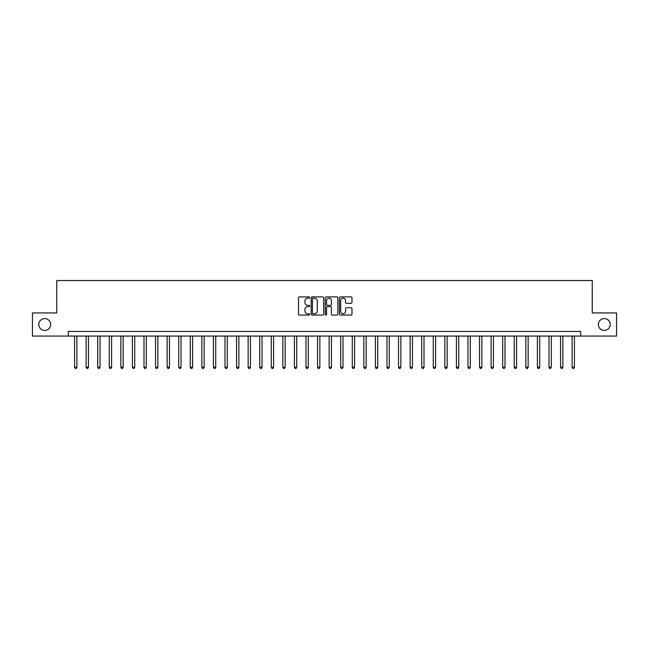 <?xml version="1.0" encoding="UTF-8"?>
<svg xmlns="http://www.w3.org/2000/svg" width="649" height="649" viewBox="0 0 649 649"><rect width="100%" height="100%" fill="white"/><g stroke="black" fill="none" stroke-linecap="round" stroke-linejoin="round"><path stroke-width="0.97" d="M309.687 297.534A0.633 0.633 0 0 0 309.054 296.901L299.4 296.901A0.909 0.909 0 0 0 298.491 297.81L298.491 314.165A0.909 0.909 0 0 0 299.4 315.073L309.054 315.073A0.633 0.633 0 0 0 309.687 314.441A0.633 0.633 0 0 0 309.054 313.8L307.804 313.8A2.904 2.904 0 0 1 304.9 310.895L304.9 309.532A2.904 2.904 0 0 1 307.804 306.62L309.054 306.62A0.633 0.633 0 0 0 309.687 305.987A0.633 0.633 0 0 0 309.054 305.354L307.804 305.354A2.904 2.904 0 0 1 304.9 302.442L304.9 301.079A2.904 2.904 0 0 1 307.804 298.175L309.054 298.175A0.633 0.633 0 0 0 309.687 297.534M598.362 324.5A5.922 5.922 0 0 0 604.284 330.422A5.922 5.922 0 0 0 610.206 324.5A5.922 5.922 0 0 0 604.284 318.578A5.922 5.922 0 0 0 598.362 324.5M38.794 324.5A5.922 5.922 0 0 0 44.716 330.422A5.922 5.922 0 0 0 50.638 324.5A5.922 5.922 0 0 0 44.716 318.578A5.922 5.922 0 0 0 38.794 324.5M351.052 303.31A0.909 0.909 0 0 0 351.961 302.402L351.961 297.81A0.909 0.909 0 0 0 351.052 296.901L340.336 296.901A0.909 0.909 0 0 0 339.427 297.81L339.427 314.165A0.909 0.909 0 0 0 340.336 315.073L351.052 315.073A0.909 0.909 0 0 0 351.961 314.165L351.961 308.624A0.909 0.909 0 0 0 351.052 307.715L346.469 307.715A0.909 0.909 0 0 0 345.56 308.624L345.56 311.374A2.434 2.434 0 0 1 343.126 313.8A2.434 2.434 0 0 1 340.693 311.374L340.693 300.601A2.434 2.434 0 0 1 343.126 298.175A2.434 2.434 0 0 1 345.56 300.601L345.56 302.402A0.909 0.909 0 0 0 346.469 303.31L351.052 303.31M68.323 336.068L32.45 336.068L32.45 312.932L56.747 312.932L56.747 280.53L592.253 280.53L592.253 312.932L616.55 312.932L616.55 336.068L580.677 336.068L580.677 331.444L68.323 331.444L68.323 336.068L580.677 336.068M323.705 297.81A0.909 0.909 0 0 0 322.796 296.901L312.072 296.901A0.909 0.909 0 0 0 311.163 297.81L311.163 314.165A0.909 0.909 0 0 0 312.072 315.073L322.796 315.073A0.909 0.909 0 0 0 323.705 314.165L323.705 297.81M326.204 296.901L336.928 296.901A0.909 0.909 0 0 1 337.837 297.81L337.837 314.165A0.909 0.909 0 0 1 336.928 315.073L332.337 315.073A0.909 0.909 0 0 1 331.428 314.165L331.428 307.529A0.909 0.909 0 0 0 330.519 306.62L327.477 306.62A0.909 0.909 0 0 0 326.569 307.529L326.569 314.441A0.633 0.633 0 0 1 325.928 315.073A0.633 0.633 0 0 1 325.295 314.441L325.295 297.81A0.909 0.909 0 0 1 326.204 296.901M313.078 298.175A0.633 0.633 0 0 0 312.437 298.808L312.437 313.167A0.633 0.633 0 0 0 313.078 313.8L314.392 313.8A2.904 2.904 0 0 0 317.296 310.895L317.296 301.079A2.904 2.904 0 0 0 314.392 298.175L313.078 298.175M331.428 300.649A2.434 2.434 0 0 0 328.994 298.216A2.434 2.434 0 0 0 326.569 300.649L326.569 304.446A0.909 0.909 0 0 0 327.477 305.354L330.519 305.354A0.909 0.909 0 0 0 331.428 304.446L331.428 300.649M74.57 336.068L74.57 367.269L76.882 367.269L76.882 336.068M76.882 367.269L76.184 368.47L75.26 368.47L74.57 367.269M86.139 336.068L86.139 367.269L88.451 367.269L88.451 336.068M88.451 367.269L87.761 368.47L86.836 368.47L86.139 367.269M97.707 336.068L97.707 367.269L100.027 367.269L100.027 336.068M100.027 367.269L99.329 368.47L98.405 368.47L97.707 367.269M109.283 336.068L109.283 367.269L111.596 367.269L111.596 336.068M111.596 367.269L110.898 368.47L109.973 368.47L109.283 367.269M120.852 336.068L120.852 367.269L123.164 367.269L123.164 336.068M123.164 367.269L122.474 368.47L121.55 368.47L120.852 367.269M132.42 336.068L132.42 367.269L134.741 367.269L134.741 336.068M134.741 367.269L134.043 368.47L133.118 368.47L132.42 367.269M143.997 336.068L143.997 367.269L146.309 367.269L146.309 336.068M146.309 367.269L145.611 368.47L144.686 368.47L143.997 367.269M155.565 336.068L155.565 367.269L157.877 367.269L157.877 336.068M157.877 367.269L157.188 368.47L156.255 368.47L155.565 367.269M167.134 336.068L167.134 367.269L169.446 367.269L169.446 336.068M169.446 367.269L168.756 368.47L167.831 368.47L167.134 367.269M178.71 336.068L178.71 367.269L181.022 367.269L181.022 336.068M181.022 367.269L180.325 368.47L179.4 368.47L178.71 367.269M190.279 336.068L190.279 367.269L192.591 367.269L192.591 336.068M192.591 367.269L191.901 368.47L190.968 368.47L190.279 367.269M201.847 336.068L201.847 367.269L204.159 367.269L204.159 336.068M204.159 367.269L203.47 368.47L202.545 368.47L201.847 367.269M213.416 336.068L213.416 367.269L215.736 367.269L215.736 336.068M215.736 367.269L215.038 368.47L214.113 368.47L213.416 367.269M224.992 336.068L224.992 367.269L227.304 367.269L227.304 336.068M227.304 367.269L226.606 368.47L225.682 368.47L224.992 367.269M236.561 336.068L236.561 367.269L238.873 367.269L238.873 336.068M238.873 367.269L238.183 368.47L237.258 368.47L236.561 367.269M248.129 336.068L248.129 367.269L250.449 367.269L250.449 336.068M250.449 367.269L249.751 368.47L248.827 368.47L248.129 367.269M259.705 336.068L259.705 367.269L262.018 367.269L262.018 336.068M262.018 367.269L261.32 368.47L260.395 368.47L259.705 367.269M271.274 336.068L271.274 367.269L273.586 367.269L273.586 336.068M273.586 367.269L272.896 368.47L271.972 368.47L271.274 367.269M282.842 336.068L282.842 367.269L285.162 367.269L285.162 336.068M285.162 367.269L284.465 368.47L283.54 368.47L282.842 367.269M294.419 336.068L294.419 367.269L296.731 367.269L296.731 336.068M296.731 367.269L296.033 368.47L295.108 368.47L294.419 367.269M305.987 336.068L305.987 367.269L308.299 367.269L308.299 336.068M308.299 367.269L307.61 368.47L306.677 368.47L305.987 367.269M317.556 336.068L317.556 367.269L319.868 367.269L319.868 336.068M319.868 367.269L319.178 368.47L318.253 368.47L317.556 367.269M329.132 336.068L329.132 367.269L331.444 367.269L331.444 336.068M331.444 367.269L330.747 368.47L329.822 368.47L329.132 367.269M340.701 336.068L340.701 367.269L343.013 367.269L343.013 336.068M343.013 367.269L342.323 368.47L341.39 368.47L340.701 367.269M352.269 336.068L352.269 367.269L354.581 367.269L354.581 336.068M354.581 367.269L353.892 368.47L352.967 368.47L352.269 367.269M363.838 336.068L363.838 367.269L366.158 367.269L366.158 336.068M366.158 367.269L365.46 368.47L364.535 368.47L363.838 367.269M375.414 336.068L375.414 367.269L377.726 367.269L377.726 336.068M377.726 367.269L377.028 368.47L376.104 368.47L375.414 367.269M386.982 336.068L386.982 367.269L389.295 367.269L389.295 336.068M389.295 367.269L388.605 368.47L387.68 368.47L386.982 367.269M398.551 336.068L398.551 367.269L400.871 367.269L400.871 336.068M400.871 367.269L400.173 368.47L399.249 368.47L398.551 367.269M410.127 336.068L410.127 367.269L412.44 367.269L412.44 336.068M412.44 367.269L411.742 368.47L410.817 368.47L410.127 367.269M421.696 336.068L421.696 367.269L424.008 367.269L424.008 336.068M424.008 367.269L423.318 368.47L422.394 368.47L421.696 367.269M433.264 336.068L433.264 367.269L435.584 367.269L435.584 336.068M435.584 367.269L434.887 368.47L433.962 368.47L433.264 367.269M444.841 336.068L444.841 367.269L447.153 367.269L447.153 336.068M447.153 367.269L446.455 368.47L445.53 368.47L444.841 367.269M456.409 336.068L456.409 367.269L458.721 367.269L458.721 336.068M458.721 367.269L458.032 368.47L457.099 368.47L456.409 367.269M467.978 336.068L467.978 367.269L470.29 367.269L470.29 336.068M470.29 367.269L469.6 368.47L468.675 368.47L467.978 367.269M479.554 336.068L479.554 367.269L481.866 367.269L481.866 336.068M481.866 367.269L481.169 368.47L480.244 368.47L479.554 367.269M491.123 336.068L491.123 367.269L493.435 367.269L493.435 336.068M493.435 367.269L492.745 368.47L491.812 368.47L491.123 367.269M502.691 336.068L502.691 367.269L505.003 367.269L505.003 336.068M505.003 367.269L504.314 368.47L503.389 368.47L502.691 367.269M514.259 336.068L514.259 367.269L516.58 367.269L516.58 336.068M516.58 367.269L515.882 368.47L514.957 368.47L514.259 367.269M525.836 336.068L525.836 367.269L528.148 367.269L528.148 336.068M528.148 367.269L527.45 368.47L526.526 368.47L525.836 367.269M537.404 336.068L537.404 367.269L539.717 367.269L539.717 336.068M539.717 367.269L539.027 368.47L538.102 368.47L537.404 367.269M548.973 336.068L548.973 367.269L551.293 367.269L551.293 336.068M551.293 367.269L550.595 368.47L549.671 368.47L548.973 367.269M560.549 336.068L560.549 367.269L562.861 367.269L562.861 336.068M562.861 367.269L562.164 368.47L561.239 368.47L560.549 367.269M572.118 336.068L572.118 367.269L574.43 367.269L574.43 336.068M574.43 367.269L573.74 368.47L572.816 368.47L572.118 367.269"/></g></svg>
